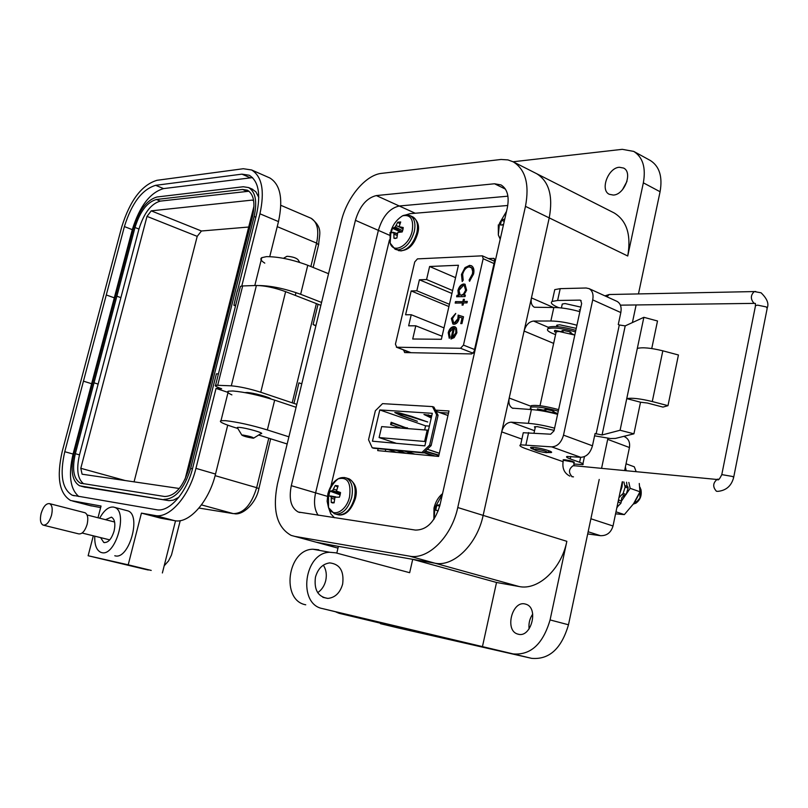 <?xml version="1.0" encoding="UTF-8"?>
<svg xmlns="http://www.w3.org/2000/svg" width="808" height="808" viewBox="0 0 808 808"><rect width="100%" height="100%" fill="white"/><g stroke="black" fill="none" stroke-linecap="round" stroke-linejoin="round"><path stroke-width="1.21" d="M391.89 422.917L391.436 424.867L391.89 422.917M385.719 449.369L385.264 451.329L385.719 449.369M448.501 413.08L439.734 412.524L448.501 413.08M429.381 426.109L425.584 425.836L424.644 429.906M406.788 428.533L391.042 422.635M396.819 452.44L394.294 451.611M442.37 440.006L441.814 442.43M445.501 426.25L444.956 428.674M439.36 453.238L427.341 449.208L431.129 445.612L438.067 415.272L436.037 411.262L447.955 415.514M406.182 451.298L414.858 454.167M413.302 454.015L404.626 451.147M397.425 450.47L406.081 453.328M404.545 453.177L395.89 450.329M431.129 445.612L429.654 445.117L421.948 452.43L423.432 452.914L427.27 449.278L439.34 453.318M394.344 451.611L388.234 449.601M424.028 452.349L435.239 456.116M433.633 455.954L423.705 452.652M425.351 451.096L438.916 455.156M438.835 455.52L425.089 451.339M447.965 415.453L435.997 411.191L433.936 407.121L432.472 406.596L436.603 414.756L438.067 415.272M432.472 406.596L382.548 403.636L375.356 410.757L368.539 439.744L372.195 447.763L373.66 448.238L423.432 452.914M429.654 445.117L436.603 414.756M424.846 445.864L432.31 413.322L379.79 409.939L372.448 441.208L424.846 445.864M421.948 452.43L372.195 447.763M427.735 421.998L411.403 416.302L398.889 412.807L394.779 412.534L401.091 415.605L417.382 421.271L403.081 415.868L398.889 413.827L401.98 414.029L427.735 421.998M431.765 415.726L423.937 414.454L431.25 417.948M431.381 417.403L428.099 415.767L431.684 416.08M425.584 425.836L379.79 409.939M408.323 428.664L391.133 422.261L390.587 424.584L400.849 428.089M428.331 414.756L428.099 415.767M430.341 416.888L430.179 417.564M399.112 412.868L398.889 413.827M401.243 414.969L401.091 415.605M405.939 427.735L407.464 427.856M427.21 430.119L381.669 426.614L379.093 437.572L424.604 441.471L427.21 430.119L428.371 430.512M424.604 441.471L425.766 441.865M379.093 437.572L396.385 443.329M423.958 429.856L428.442 430.199M418.665 429.462L413.322 429.048M402.849 428.23L408.06 428.644M397.728 427.846L392.536 427.442M587.689 533.926L600.455 535.684C606.798 535.876 610.989 532.644 613.02 525.998L622.271 481.77M624.635 470.509L629.442 447.521C630.19 442.34 628.533 438.714 624.473 436.643L623.746 436.36L624.473 436.643M640.815 490.769L639.956 498.172L639.956 491.022M639.956 498.172L640.673 491.799M633.32 504.091L635.846 503.233C640.249 500.041 641.956 495.506 640.966 489.648L639.704 486.83M640.29 487.81L639.704 486.901M635.058 501.445L637.845 496.445M634.25 502.707L638.694 494.688M634.846 502.202L637.007 501.465L640.067 497.869M627.109 486.365L626.543 482.204M623.897 481.932L624.756 485.558L627.735 486.557L628.17 487.881L626.139 494.476L624.786 495.556L621.938 494.587L623.14 493.476L626.139 494.476M628.129 488.113L625.129 487.103L624.756 485.558L626.22 486.073M625.129 487.103L623.14 493.476M621.938 494.587L618.948 497.688M625.251 495.536L621.382 501.202L620.887 503.273L618.191 501.778L618.756 499.92L621.392 501.223L621.685 497.88L623.968 495.486M622.564 481.8L621.998 486.911L619.888 493.193M620.887 503.273L616.948 507.242M628.846 482.437L630.169 488.325L626.382 493.87M617.706 506.586L616.807 507.919M625.382 466.933L626.21 470.65M636.138 471.579L634.3 466.812L626.038 463.792M639.269 483.487L639.976 491.779L630.169 488.325M639.976 491.779L633.573 503.717L624.352 514.605L615.989 511.807M624.352 514.605L615.615 513.848M328.583 507.767L330.755 513.767L334.472 517.756M507.767 205.484L410.04 213.676L405.454 215.019M389.466 239.875L330.896 486.224M378.164 448.662L377.7 450.611L438.623 456.439L448.985 410.979L435.462 410.141M403.616 349.935L404.646 352.571L471.731 353.924L474.084 351.541L494.708 260.58L494.021 258.409L488.386 258.53M463.469 345.117L483.164 258.701L482.346 255.823L417.443 258.883L414.736 261.954L395.435 344.168L396.728 347.228L460.54 348.268L463.469 345.117L474.549 349.511M454.116 337.663L450.894 338.956L453.389 328.088L449.299 332.502L450.026 336.986L449.248 338.299L448.228 332.684C449.319 328.917 451.218 326.886 453.934 326.594L456.409 327.998L456.894 332.765L454.116 337.663M462.873 301.485L463.358 299.364L464.398 299.344L463.913 301.465L467.327 301.404L466.984 302.899L463.57 302.95L463.085 305.081L462.045 305.091L462.529 302.97L455.177 303.091L455.51 301.606L463.469 301.727L464.337 299.606M461.459 274.468L465.014 267.63L469.589 265.377L471.488 265.741C473.74 267.196 474.437 269.953 473.589 273.993L469.509 281.285L469.115 280.012L472.417 273.952L472.71 271.448L471.69 267.963L469.175 266.852C466.004 267.448 463.822 269.973 462.631 274.407L463.196 280.204L462.216 281.517L461.459 274.468L462.045 274.72L462.459 281.204M412.716 339.006L415.787 325.816L408.646 325.816L411.232 314.726L405.596 314.777L411.181 290.941L416.837 290.789L419.403 279.78L426.574 279.538L429.614 266.499L458.429 265.246L441.38 339.289L412.716 339.006M463.741 283.982L465.004 284.234L466.63 290.203L463.802 295.132L465.368 295.092L465.024 296.576L456.631 296.758L456.964 295.284L458.419 295.243L457.954 290.375C459.075 286.557 461.004 284.426 463.741 283.982L464.337 284.244C461.6 284.679 459.661 286.81 458.54 290.627L459.005 295.496L457.56 295.526L457.288 296.738M454.429 322.766L457.884 318.756L458.136 315.1L463.519 316.766L461.954 323.604L460.762 323.604L462.065 317.938L459.227 317.059L459.005 319.019C458.045 322.311 456.389 324.059 454.046 324.261L452.874 324.008L451.349 318.493L455.722 313.423L452.5 318.574L453.601 322.594L455.025 323.008L458.479 318.998L458.732 315.352L458.136 315.1M451.561 338.906L453.985 328.331L453.389 328.088M453.934 326.594L455.318 326.937M448.228 332.684L448.834 332.926C449.915 329.159 451.813 327.129 454.53 326.836M449.399 338.037L448.834 332.926M463.358 299.364L463.954 299.606M455.51 301.606L463.469 301.727M455.833 303.081L456.106 301.859M462.529 302.97L463.125 303.222L462.701 305.081M463.913 301.465L467.266 301.667M469.589 265.377L470.185 265.63L465.6 267.882L462.045 274.72M465.014 267.63L465.6 267.882M472.417 273.952L473.013 274.205L473.205 270.549L472.549 268.599L471.084 267.317M469.115 280.012L469.701 280.265L473.013 274.205M469.913 280.921L469.701 280.265M470.185 265.63L471.65 265.822M442.087 336.239L415.787 325.816M455.571 277.669L429.614 266.499M452.601 290.537L426.574 279.538M451.935 293.476L419.403 279.78M449.44 304.313L416.837 290.789M411.181 290.941L448.925 306.545M411.232 314.726L444.006 327.886M465.307 295.364L463.802 295.132M465.196 284.335L464.337 284.244M457.954 290.375L458.54 290.627M458.419 295.243L459.005 295.496M456.964 295.284L457.56 295.526M457.884 318.756L458.479 318.998M453.763 322.665L455.025 323.008M451.349 318.493L451.945 318.736L455.621 313.868M453.298 324.17L451.945 318.736M462.065 317.938L462.661 318.19L461.419 323.604M458.732 315.352L463.509 316.827M456.369 329.937L454.389 328.25L456.369 329.937L456.439 333.078L452.874 337.714L452.268 337.471L454.389 328.25M464.741 285.83L466.186 290.496L465.65 292.112L463.307 294.95L460.318 295.061M455.773 329.694L455.843 332.835L456.439 333.078M455.843 332.835L452.268 337.471M466.186 290.496L465.59 290.244L463.479 294.102L461.136 295.183L461.732 295.435M461.136 295.183L460.146 294.991L458.964 290.405L463.398 285.466L464.327 285.658L465.59 290.244M613.322 195.061C624.463 194.839 633.028 172.286 623.584 168.054L619.332 167.266C608.141 167.761 599.839 190.082 609.272 194.284L613.322 195.061M518.372 634.26C531.149 637.835 538.875 608.242 526.23 604.313L524.927 603.94C512.141 600.718 504.657 630.018 517.302 633.947L518.372 634.26M317.685 592.648C321.695 589.941 324.382 585.941 325.725 580.629C326.977 574.751 326.18 569.59 323.321 565.156M342.653 584.073C340.097 592.85 335.169 597.637 327.856 598.415C317.999 596.9 313.868 589.82 315.453 577.154C317.948 568.63 322.705 563.883 329.725 562.893C339.905 564.105 344.218 571.165 342.653 584.073M264.782 263.125C260.923 260.711 259.924 258.893 261.782 257.661L266.398 256.651C278.477 256.641 292.264 259.509 307.767 265.276L328.553 273.7M259.368 285.537C271.448 285.81 285.204 288.729 300.647 294.284L321.564 302.445M231.886 394.87C227.826 393.011 226.654 391.779 228.371 391.183L232.856 390.981C244.824 392.072 258.762 395.132 274.669 400.142L296.082 407.293M237.825 428.462L233.037 426.957C222.735 423.634 218.716 421.544 220.988 420.685L225.442 420.665C237.38 422.008 251.359 425.099 267.357 429.947L288.9 436.815M576.255 328.351L559.722 324.806L556.672 325.25L556.631 326.584M554.116 430.351L537.441 426.674L534.442 426.776L535.108 428.109M622.473 189.708L626.968 181.386M529.109 628.887C528.482 623.473 529.684 618.544 532.714 614.1M638.461 293.92L660.075 191.738C662.701 176.689 659.449 166.266 650.309 160.479L633.725 151.399C642.825 157.176 646.036 167.65 643.35 182.83L627.735 256.005L549.228 217.887L531.452 297.889C530.614 302.485 531.583 305.606 534.361 307.252L553.823 307.515C561.52 307.565 570.206 308.949 579.871 311.686M398.192 627.927L531.644 658.348C549.208 659.853 561.479 648.652 568.479 624.776L599.213 479.447M601.566 468.357L607.919 438.3M632.401 322.574L636.128 304.949M513.09 161.762L622.281 149.328L633.725 151.399M553.652 343.39L524.089 331.048L509.202 398.041L531.068 406.303M521.887 439.098L501.687 431.876L483.144 515.383L549.228 217.887C553.217 196.112 549.036 181.386 536.674 173.7L614.211 212.969C626.836 220.725 631.351 235.067 627.735 256.005M566.842 541.32L550.076 619.928C542.986 644.047 530.684 655.379 513.161 653.914L322.554 608.606C297.415 604.212 304.081 552.581 329.745 552.268L335.704 552.824L409.666 572.7L412.716 559.328L434.936 563.196C453.601 567.226 477.154 544.37 483.144 515.383L566.842 541.32C561.378 569.085 538.067 590.688 519.1 586.527L496.526 582.467L482.386 646.905M322.554 608.606L380.214 622.645L339.168 613.322L422.998 633.381L376.791 622.322M613.555 212.635L614.211 212.969M501.687 431.876C503.485 425.735 506.656 422.513 511.191 422.19L528.371 423.341C536.037 423.947 544.774 425.564 554.591 428.179M528.371 423.341L531.401 409.575L512.464 408.161C509.404 406.414 508.323 403.041 509.202 398.041M524.089 331.048C525.867 325.008 529.028 321.675 533.583 321.059L550.854 320.998C558.55 321.119 567.246 322.533 576.932 325.25M315.989 542.158L338.39 546.38L336.805 553.116M336.098 612.07L339.168 613.322M305.737 604.798C280.74 600.425 287.345 549.501 312.868 549.228L318.806 549.783M496.526 582.467L412.716 559.328M287.163 443.986L258.651 435.017M531.401 409.575C539.067 410.121 547.804 411.706 557.601 414.332M507.919 196.182L399.263 205.989L507.919 196.182M389.557 235.259L378.376 230.371L315.605 492.87L378.376 230.371C382.588 216.362 389.547 208.242 399.263 205.989L415.211 213.241M291.294 485.679L355.419 220.332C359.691 206.171 366.67 197.92 376.326 195.576L494.536 183.769L500.99 184.921C507.353 188.87 509.464 196.516 507.313 207.848L439.936 505.182C434.967 521.796 426.796 530.088 415.413 530.078L298.253 512.019C290.991 507.909 288.668 499.132 291.294 485.679L315.605 492.87C313.575 502.192 314.433 509.666 318.18 515.282C314.433 509.666 313.575 502.192 315.605 492.87L327.907 496.496M294.496 536.33L409.464 556.136C428.008 560.116 451.611 536.876 457.762 507.525L525.473 206.353C529.583 184.325 525.503 169.488 513.231 161.832L507.919 159.903L501.081 159.469L381.669 173.346C365.6 174.831 346.743 197.617 341.239 221.493L277.467 483.871C272.266 510.121 276.821 527.301 291.132 535.391L319.19 543.026L434.936 563.196C453.601 567.226 477.154 544.37 483.144 515.383L457.762 507.525M525.473 206.353L549.228 217.887C553.217 196.112 549.036 181.386 536.674 173.7L513.231 161.832M355.419 220.332L378.376 230.371C382.588 216.362 389.547 208.242 399.263 205.989L376.326 195.576M640.522 402.222L626.745 398.617C631.785 397.677 640.3 398.647 652.278 401.546L667.984 405.666L662.954 407.101L647.37 403.02L640.522 402.222L633.916 433.825L615.433 438.431L610.464 438.542L594.587 435.825M651.743 348.541L657.51 320.988L643.865 317.312L625.21 325.876L619.302 324.988L618.271 324.533L620.827 312.565C621.746 307.161 620.514 303.454 617.11 301.424L616.726 301.253M580.659 457.288L579.599 462.257L570.246 458.924C566.893 457.702 565.812 456.884 567.014 456.469L580.689 457.298C586.386 457.035 590.305 453.207 592.456 445.804L595.072 433.543L602.061 434.987L620.09 430.25L633.916 433.825M547.743 452.531L551.147 452.561C554.45 451.945 540.673 447.854 533.634 447.359L530.886 447.4C529.917 447.743 530.906 448.43 533.835 449.46M574.114 462.045L574.266 462.54C573.912 461.59 570.741 460.661 564.762 459.742L563.166 459.752L563.257 460.6M579.316 309.848L580.275 309.807M580.861 307.121L565.075 303.555L562.267 304.03L562.035 305.121M643.865 317.312L620.09 430.25M563.065 461.671L525.856 448.703C520.534 446.774 518.786 445.481 520.625 444.834L523.281 432.724L550.662 434.199L554.015 430.856L581.649 303.505L580.609 300.283L579.79 300.111L581.164 300.717M637.31 348.43C642.4 347.117 650.905 347.915 662.823 350.813L678.437 354.985L667.984 405.666M520.625 444.834L551.682 446.864C557.369 446.571 561.308 442.663 563.509 435.138L592.719 299.889C593.678 294.405 592.466 290.658 589.093 288.638L586.143 288.001L560.207 288.648L557.611 300.485L579.79 300.111M579.599 462.257C582.851 463.449 583.901 464.236 582.75 464.63L573.801 464.004M554.278 291.86L554.763 289.638L560.207 288.648M558.762 307.696L556.965 306.909C551.813 304.565 550.208 302.727 552.177 301.414L557.611 300.485M523.281 432.724L522.988 434.098M574.801 335.047L558.974 331.462L556.177 331.856L555.955 332.866M538.885 410.373L541.764 410.181L557.712 413.817M545.703 452.611C539.279 451.692 535.32 450.591 533.815 449.299L535.896 449.137C544.158 450.47 547.875 451.642 547.046 452.662L545.703 452.611M530.896 407.101L531.21 405.677C536.633 404.818 545.774 406.141 558.621 409.626M553.066 410.919L552.904 411.656L554.056 411.545L552.42 410.727L546.582 409.474L544.865 409.363L545.915 410.151L542.501 409.959L537.421 408.949L537.34 409.868L538.3 410.292M557.752 413.605L552.904 411.656M532.068 409.616L530.21 408.151L530.876 407.181C536.3 406.343 545.44 407.666 558.288 411.151M546.077 409.393L545.915 410.151M555.076 330.411L559.298 331.32M547.885 328.816L548.46 327.19C553.985 325.715 563.105 326.775 575.821 330.371M570.246 331.936L570.034 332.906L571.195 332.674L569.6 331.745L563.802 330.533L562.085 330.512L563.085 331.452L559.661 331.442L554.611 330.492L554.47 331.684L556.066 332.371M573.508 334.462L570.034 332.906M555.571 334.623C548.582 332.068 546.107 330.078 548.127 328.674C553.652 327.21 562.772 328.28 575.488 331.866M563.307 330.462L563.085 331.452M237.522 427.967L237.552 427.402L239.431 427.392C246.339 427.886 264.842 433.219 261.287 433.684M299.707 262.398L297.98 259.651C296.011 257.813 292.415 256.692 287.204 256.298L286.022 256.813M252.894 438.148C247.278 437.229 243.592 436.209 241.844 435.098L242.935 435.037C249.823 436.259 253.369 437.31 253.581 438.189L252.894 438.148M114.776 555.753L114.999 555.803C128.997 560.176 141.804 514.807 127.765 510.838L126.492 510.505M99.687 518.191C103.98 510.353 108.555 506.636 113.433 507.06L114.544 507.363C128.482 511.312 115.544 556.944 101.657 552.591L100.869 552.359C96.516 550.298 94.486 544.905 94.768 536.169M100.586 537.603L103.757 542.451C108.03 543.047 111.474 539.249 114.09 531.058C115.645 523.725 114.756 519.09 111.453 517.15L105.484 519.675M271.044 398.98C269.64 397.183 253.177 392.739 247.046 392.506L244.965 392.607M134.067 481.851L197.213 236.36L201.444 230.997L248.713 227.028M179.315 488.497L82.093 474.205L80.8 468.297L147.006 216.382L151.227 210.848L252.167 200.101L253.641 200.647M253.985 206.101L185.072 479.285M249.036 191.223L160.307 201.111C151.086 203.727 143.965 213.039 138.956 229.048L79.497 454.874C76.194 469.377 77.578 479.033 83.658 483.83M164.66 496.496C175.134 496.213 183.275 486.78 189.072 468.206L252.5 216.635C255.459 202.959 253.773 194.152 247.43 190.203L242.592 189.456L156.348 199.495C147.137 202.121 140.016 211.464 134.997 227.502L75.336 453.702C71.872 469.206 73.578 479.033 80.436 483.174L164.66 496.496M98.132 384.103L94.031 382.81M120.887 297.647L116.867 296.213L120.897 297.647M163.923 499.374C175.397 499.091 184.315 488.769 190.668 468.408L254.146 216.483C257.388 201.525 255.54 191.88 248.601 187.567L243.279 186.749L157.004 196.99C146.935 199.889 139.148 210.1 133.653 227.624L74.053 453.541C70.256 470.509 72.114 481.265 79.628 485.8L169.023 500.657L173.437 500.122L178.831 497.284M83.85 486.931L168.327 500.566M258.802 197.465L255.894 191.839L252.005 189.032M252.55 177.608L163.58 188.597C150.036 192.577 139.612 206.262 132.3 229.654L91.627 383.729M114.302 297.829L106.282 294.971L83.456 381.164L91.637 383.729L73.073 454.046C68.236 475.054 70.165 489.214 78.871 496.546M83.456 381.164L64.771 451.712C59.62 474.579 62.095 489.082 72.215 495.213L156.57 509.727C169.246 512.514 186.799 492.537 192.688 467.953L216.382 373.841L218.412 373.922M237.421 291.143L256.601 214.11C260.944 193.971 258.489 181.002 249.218 175.235L241.915 174.144L155.661 185.325C142.157 189.355 131.734 203.101 124.392 226.573L106.282 294.971L114.312 297.829M235.522 305.939L233.876 305.242L237.229 291.072M235.704 305.212L233.876 305.242M98 517.756L101.04 506.04L70.639 500.506C59.206 493.567 56.409 477.195 62.236 451.389L121.766 226.826C130.017 200.414 141.754 184.911 156.984 180.305L243.289 168.731L251.621 169.963C262.065 176.467 264.832 191.082 259.954 213.797L241.794 286.012M228.068 392.405L216.039 388.426L195.94 468.357C189.284 496.203 169.377 518.756 155.096 515.514L141.43 513.12L128.209 564.822L88.133 555.742L93.314 535.805M216.039 388.426L221.655 388.739C216.423 386.951 214.393 385.78 215.574 385.224L231.3 385.82C239.703 386.557 249.521 388.699 260.762 392.254L296.788 404.364M231.3 385.82L256.399 285.476L242.673 285.951L240.441 286.345L240.178 287.426M269.751 256.621L278.487 221.594C283.275 199.051 280.396 184.507 269.842 177.972L268.832 177.528M89.678 505.495L100.647 507.586M88.133 555.742L142.945 568.792M151.217 570.428L128.209 564.822M227.715 425.17L215.524 474.054C208.989 501.657 189.072 523.958 174.659 520.675L160.873 518.231L141.43 513.12M162.378 572.963L175.538 520.796M256.399 285.476C264.862 285.638 274.609 287.688 285.628 291.648L320.857 305.343M180.234 520.645L171.498 554.965L168.518 560.954L164.186 565.802M301.788 383.81L298.93 382.851L293.93 403.414M318.049 304.273L313.12 324.533L315.938 325.563M270.63 438.794L258.934 488.486M315.857 325.917L313.12 324.533M313.14 267.458L318.554 244.885L316.584 243.087L277.225 226.634M84.487 512.605L85.072 512.757C87.759 514.363 88.446 518.221 87.133 524.331C84.941 531.159 82.103 534.33 78.628 533.866L43.632 525.23M41.147 513.353C43.369 506.444 46.197 503.212 49.621 503.657C52.237 505.252 52.863 509.161 51.5 515.352C49.258 522.281 46.44 525.523 43.026 525.079C40.39 523.453 39.764 519.544 41.147 513.353M498.314 224.877L498.334 234.987L500.283 238.855M504.808 218.907L501.657 220.251L500.889 222.634L500.576 224.988L503.435 224.988M504.232 221.463L501.657 220.251M504.546 220.049L503.808 219.604M503.475 224.786L502.687 224.523M402.909 229.714L403.232 227.523L399.101 226.705L400.697 221.978L397.758 222.2L395.233 226.987L392.496 228.311L391.779 230.512L391.456 232.694L393.86 232.775L393.951 238.249L396.89 238.057L397.728 232.502L402.192 231.936L402.909 229.714M399.809 223.776L397.758 222.2M390.052 232.532L390.173 243.147C393.435 254.268 409.151 245.773 412.201 230.967C413.858 219.362 410.666 214.302 402.616 215.787L402.616 215.787C404.899 214.787 407.444 214.766 410.242 215.716L409.494 215.403M395.516 249.379L401 250.924C408.343 249.48 413.635 243.41 416.867 232.734C418.443 224.776 417.1 219.493 412.837 216.887L410.242 215.716C414.504 218.322 415.847 223.614 414.272 231.573C411.019 242.269 405.727 248.339 398.384 249.803L395.011 249.167L390.173 243.147L390.971 230.947C393.031 224.472 396.91 219.412 402.616 215.787M400.394 231.876L392.496 228.311M401.717 231.916L394.233 227.725M402.626 230.734L395.233 226.987M399.869 227.179L396.102 225.563M403.051 229.048L400.051 227.3M395.688 238.411L393.951 238.249M396.97 235.36L394.041 234.249M397.162 233.845L393.86 232.775M397.273 233.573L393.153 232.28M340.158 494.88L340.522 492.537L336.421 491.082L338.138 485.881L335.259 485.517L332.633 490.587L330.007 491.153L329.27 493.435L328.917 495.769L331.189 496.688L331.25 502.424L332.492 502.919L334.118 502.829L334.966 497.203L339.421 497.183L340.158 494.88L330.007 491.153M337.582 487.002L335.259 485.517M327.886 493.89L327.139 501.263L328.502 507.586C332.583 518.251 346.531 511.282 349.551 496.789C351.278 482.618 347.49 476.629 338.188 478.821L338.188 478.821C333.351 481.467 329.937 486.396 327.947 493.617M335.603 514.09L338.603 514.918C345.814 514.847 351.096 509.262 354.449 498.152C356.277 488.284 354.48 481.851 349.066 478.831L346.319 477.983C351.733 481.002 353.52 487.456 351.692 497.334C348.329 508.454 343.046 514.05 335.845 514.13L334.3 513.716L328.502 507.586L328.543 493.466C330.189 487.537 333.411 482.659 338.188 478.821C340.663 477.478 343.38 477.205 346.319 477.983L344.178 477.488M340.077 494.89L339.522 496.94M340.198 494.718L331.654 491.153M340.421 493.536L332.633 490.587M336.461 490.072L333.522 489.153M340.451 493.223L337.34 491.9M334.118 502.374L331.25 502.424M334.29 499.081L331.351 498.304M334.865 497.435L331.189 496.688M335.754 496.89L330.522 495.95M442.552 493.637C438.36 497.051 435.502 501.869 433.987 508.091L433.856 519.362M440.037 504.737L436.997 505.222L436.199 507.697L435.855 510.232L438.239 510.838M439.683 506.242L436.997 505.222M439.835 505.596L439.047 505.252M588.153 531.755L600.455 535.684M590.9 518.766L613.02 525.998M607.697 439.37L629.442 447.521M403.546 350.248L409.919 352.682M493.425 258.297L494.425 258.742M483.164 258.701L494.031 263.56M460.54 348.268L473.165 353.237M411.05 352.702L396.728 347.228M307.767 265.276L300.647 294.284M274.669 400.142L267.357 429.947M643.35 182.83L660.075 191.738M531.452 297.889L553.49 307.515M550.076 619.928L568.479 624.776M513.161 653.914L531.644 658.348M380.487 623.695L398.506 628.008M550.854 320.998L553.823 307.515M409.464 556.136L519.1 586.527M534.543 430.704L511.191 422.19M557.116 331.058L555.631 330.421M548.42 327.361L533.583 321.059M337.976 548.127L319.19 543.026M494.536 183.769L505.434 189.102M596.122 433.936L619.302 324.988M625.21 325.876L602.061 434.987M528.614 432.583L525.947 444.764M551.682 446.864L580.689 457.298M592.456 445.804L563.509 435.138M570.246 458.924L570.791 456.429M620.827 312.565L592.719 299.889M652.278 401.546L662.823 350.813M540.885 409.474L540.744 410.141M537.552 408.919L537.34 409.868M554.742 330.442L554.47 331.684M574.579 465.852L573.114 465.711C568.63 469.054 568.327 472.72 572.195 476.73L573.488 476.861M573.943 465.681L717.433 479.518C718.171 480.74 719.625 479.104 721.786 474.609L732.614 476.488L733.654 477.478C731.442 485.921 726.16 490.547 717.807 491.365L716.423 491.244C712.525 486.891 712.848 482.861 717.373 479.174L718.797 479.285M574.023 465.711L573.922 462.934L572.62 461.964L563.327 460.267C561.863 467.903 564.055 473.195 569.913 476.134M733.735 477.043L767.176 308.414L766.267 306.919L757.682 305.161L755.53 305.535L721.706 475.043M755.43 303.576L755.379 306.283M755.753 291.496L754.268 291.567C750.501 295.233 750.41 299.111 753.975 303.222L755.399 303.485M610.808 294.486L609.202 294.516L606.919 296.778M125.19 480.538L80.8 468.297M147.006 216.382L197.213 236.36M253.662 200.738L252.167 200.101M201.444 230.997L151.227 210.848M79.497 454.874L75.336 453.702M138.956 229.048L134.997 227.502M160.307 201.111L156.348 199.495M246.703 191.213L242.592 189.456M190.668 468.408L192.435 468.923M254.146 216.483L255.833 217.19M81.133 486.204L85.355 487.335M73.073 454.046L64.771 451.712M132.3 229.654L124.392 226.573M163.58 188.597L155.661 185.325M250.127 177.72L241.915 174.144M217.726 385.113L242.673 285.951M278.487 221.594L259.954 213.797M91.466 505.959L72.7 501.071M142.612 568.721L148.308 570.014M174.659 520.675L155.096 515.514M215.524 474.054L195.94 468.357M198.97 508.06L233.33 513.625L201.475 504.889M260.762 392.254L285.628 291.648M215.11 475.649L256.661 487.679L268.781 438.209M292.203 402.808L316.393 303.586M310.848 266.529L316.584 243.087C319.221 230.391 317.403 222.129 311.12 218.291L310.464 218.008M233.33 513.625C243.592 513.504 251.359 504.859 256.661 487.679L258.893 488.628C256.136 503.303 242.935 515.272 234.583 513.757M417.716 233.31C419.716 226.452 418.089 220.978 412.837 216.887L412.423 216.696M355.389 498.496C357.722 489.779 355.611 483.224 349.066 478.831L347.864 478.457M637.007 501.465L635.846 503.233M627.735 486.557L624.756 485.558M482.346 255.823L494.546 261.287M471.286 267.397L470.7 267.145M396.375 347.177L410.838 352.692M464.923 285.911L464.327 285.658M327.856 598.415L322.887 597.334M518.938 634.361L517.302 633.947M512.464 408.161L513.08 408.394M329.745 552.268L312.868 549.228M261.782 257.661L254.803 285.537M228.371 391.183L220.988 420.685M300 512.514L298.253 512.019M551.147 452.561L551.288 451.894M617.11 301.424L589.093 288.638M552.177 301.414L554.763 289.638M582.922 463.812L584.457 456.631M540.007 405.727L556.177 331.856M557.318 326.644L557.692 324.947M561.419 307.949L562.267 304.03M534.038 432.977L535.431 426.634M533.815 449.299L532.523 447.299M547.723 452.217L549.561 450.995M530.876 407.181L531.21 405.677M548.127 328.674L548.46 327.19M272.266 287.608L272.488 286.729M286.82 256.338L283.487 258.308M241.844 435.098L237.259 427.533M295.294 295.395L295.981 292.597M253.954 437.956L260.701 433.745M573.327 476.841L571.761 476.669M563.449 459.712L563.327 460.267M604.909 295.859L609.202 294.516L754.268 291.567L761.065 292.789C766.923 298.485 769.004 303.444 767.327 307.666M754.359 303.374L620.393 305.161M104.515 542.643L103.757 542.451M81.81 483.548L80.436 483.174M248.601 187.567L252.722 189.335M74.306 495.769L72.215 495.213M127.765 510.838L114.544 507.363M240.441 286.345L215.574 385.224M251.621 169.963L269.842 177.972M318.675 244.42C319.231 234.078 323.452 228.068 311.12 218.291L280.841 205.313M114.605 522.008L87.082 514.969M85.072 512.757L49.621 503.657M109.747 539.875L82.123 533.038M506.515 211.363L499.445 223.372L498.334 234.987L500.202 239.219M417.655 233.583C413.918 245.703 407.535 251.389 398.526 250.642M395.344 238.451L394.284 238.35M355.369 498.587C351.43 509.737 346.097 515.211 339.39 514.999M334.027 502.849L332.492 502.919M442.37 494.435L434.876 507.727L434.108 518.989"/></g></svg>
